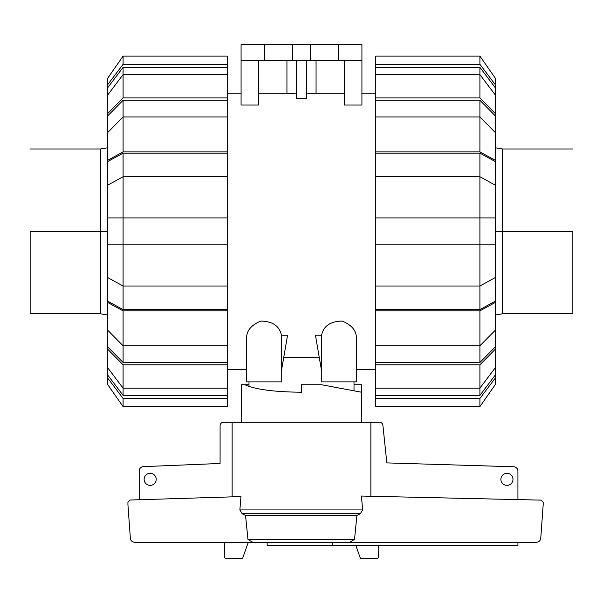 <?xml version="1.0" encoding="UTF-8"?>
<svg xmlns="http://www.w3.org/2000/svg" width="603" height="603" viewBox="0 0 603 603"><rect width="100%" height="100%" fill="white"/><g stroke="black" fill="none" stroke-linecap="round" stroke-linejoin="round"><path stroke-width="0.9" d="M354.014 384.737L361.589 384.737L361.589 422.311M361.589 392.236L321.527 384.737L301.5 384.737L301.5 392.236C274.199 391.965 255.318 389.463 244.841 384.737L248.986 384.737M241.411 422.311L241.411 384.737L244.841 384.737M156.215 479.34A6.045 6.045 0 0 1 150.17 485.385A6.045 6.045 0 0 1 144.125 479.34A6.045 6.045 0 0 1 150.17 473.302A6.045 6.045 0 0 1 156.215 479.34M512.98 479.34A6.045 6.045 0 0 1 506.935 485.385A6.045 6.045 0 0 1 500.889 479.34A6.045 6.045 0 0 1 506.935 473.302A6.045 6.045 0 0 1 512.98 479.34M253.275 542.27L267.159 542.27L267.159 545.572L332.381 545.572L332.381 542.27M139.187 499.744L139.187 471.011A4.394 4.394 0 0 1 143.047 466.647L220.08 463.466L220.087 425.605A3.294 3.294 0 0 1 223.381 422.311L232.14 422.311L232.14 496.857M370.86 496.269L370.86 422.311L379.619 422.311A3.294 3.294 0 0 1 382.867 425.032L386.84 462.9L513.907 466.767A4.394 4.394 0 0 1 517.924 471.147L517.924 499.601M517.924 542.27L517.924 545.572L332.381 545.572M378.398 545.572L378.398 557.285A1.1 1.1 0 0 1 377.305 558.386L361.189 558.386A1.1 1.1 0 0 1 360.179 557.722L355.891 545.572M129.954 500.03L240.981 496.586L239.866 509.934L242.172 513.741L245.549 515.429L247.961 539.421L252.702 542.27L134.71 542.27C132.396 542.105 130.949 540.891 130.384 538.645L127.926 504.583L127.926 502.224L129.954 500.03M362.629 509.934L361.423 496.05L541.132 500.121L543.19 502.314L543.19 504.583L540.733 538.645C540.16 540.891 538.72 542.105 536.406 542.27L349.725 542.27L354.519 539.421L356.901 515.429L360.308 513.741L362.629 509.934L239.866 509.934M248.27 542.27L242.821 557.722A1.1 1.1 0 0 1 241.811 558.386L225.695 558.386A1.1 1.1 0 0 1 224.602 557.285L224.602 542.27M370.86 422.311L232.14 422.311M349.725 542.27L252.702 542.27M354.519 539.421L247.961 539.421M356.901 515.429L245.549 515.429M572.85 231.371L572.85 313.771L572.85 231.371L502.54 231.371L502.54 313.771L502.54 148.979L502.54 231.371L495.289 231.371M30.15 231.371L30.15 313.771L30.15 231.371L100.46 231.371L100.46 313.771L100.46 148.979L100.46 231.371L107.711 231.371M495.289 367.77L495.289 375.013L479.913 395.387L479.913 388.144L495.289 367.77L495.289 349.227L479.913 364.815L375.767 364.815L375.767 345.783L479.913 345.783L495.289 330.195L495.289 302.442L479.913 310.877L375.767 310.877L375.767 217.917L495.289 217.917L495.289 161.574L479.913 153.139L479.913 176.739L375.767 176.739L375.767 153.139L479.913 153.139M495.289 330.195L495.289 346.891L479.913 362.478L479.913 310.877M375.767 286.01L479.913 286.01L495.289 277.568L495.289 301.176L479.913 309.61L479.913 176.739L495.289 185.174M495.289 277.568L495.289 217.917M479.913 100.271L495.289 115.859L495.289 132.554L479.913 116.967L479.913 100.271L375.767 100.271L375.767 67.363L479.913 67.363L495.289 87.729L495.289 94.973L479.913 74.606L479.913 67.363M479.913 395.387L375.767 395.387L375.767 388.144L479.913 388.144L479.913 364.815M479.913 362.478L375.767 362.478M479.913 309.61L375.767 309.61M375.767 153.139L375.767 151.873L479.913 151.873L479.913 116.967L375.767 116.967L375.767 100.271M495.289 375.013L495.289 378.073L479.913 398.44L375.767 398.44L375.767 395.387M479.913 398.44L479.913 406.633L375.767 406.633L375.767 398.44M479.913 406.633L495.289 384.586L495.289 378.073M375.767 388.144L375.767 364.815M495.289 346.891L495.289 349.227M375.767 345.783L375.767 310.877M495.289 301.176L495.289 302.442M495.289 244.833L375.767 244.833M375.767 217.917L375.767 176.739M479.913 151.873L495.289 160.308L495.289 161.574M375.767 151.873L375.767 116.967M495.289 160.308L495.289 132.554M375.767 97.935L479.913 97.935L479.913 74.606L375.767 74.606M479.913 97.935L495.289 113.522L495.289 94.973M495.289 113.522L495.289 115.859M375.767 67.363L375.767 64.31L479.913 64.31L495.289 84.676L495.289 87.729M495.289 84.676L495.289 78.164L479.913 56.117L375.767 56.117L375.767 64.31M479.913 64.31L479.913 56.117M123.087 395.387L107.711 375.013L107.711 367.77L123.087 388.144L123.087 395.387L227.233 395.387L227.233 398.44L123.087 398.44L107.711 378.073L107.711 375.013M123.087 362.478L107.711 346.891L107.711 330.195L123.087 345.783L123.087 362.478L227.233 362.478L227.233 364.815L123.087 364.815L107.711 349.227L107.711 346.891M123.087 309.61L107.711 301.176L107.711 277.568L123.087 286.01L123.087 309.61L227.233 309.61L227.233 362.478M123.087 153.139L227.233 153.139L227.233 176.739L123.087 176.739L123.087 153.139L107.711 161.574L107.711 217.917L123.087 217.917L123.087 244.833L107.711 244.833L107.711 277.568M107.711 217.917L107.711 244.833M107.711 132.554L107.711 115.859L123.087 100.271L123.087 116.967L107.711 132.554L107.711 160.308L123.087 151.873L227.233 151.873L227.233 153.139M107.711 94.973L107.711 87.729L123.087 67.363L123.087 74.606L107.711 94.973L107.711 113.522L123.087 97.935L227.233 97.935L227.233 116.967L123.087 116.967L123.087 151.873M123.087 364.815L123.087 388.144L227.233 388.144L227.233 395.387M107.711 185.174L123.087 176.739L123.087 217.917L227.233 217.917L227.233 244.833L123.087 244.833L123.087 286.01L227.233 286.01L227.233 309.61M123.087 100.271L227.233 100.271M123.087 67.363L227.233 67.363L227.233 74.606L123.087 74.606L123.087 97.935M227.233 74.606L227.233 97.935M107.711 115.859L107.711 113.522M227.233 116.967L227.233 151.873M107.711 161.574L107.711 160.308M227.233 176.739L227.233 217.917M227.233 244.833L227.233 286.01M227.233 310.877L123.087 310.877L123.087 345.783L227.233 345.783M123.087 310.877L107.711 302.442L107.711 330.195M107.711 302.442L107.711 301.176M107.711 349.227L107.711 367.77M227.233 364.815L227.233 388.144M123.087 398.44L123.087 406.633L227.233 406.633L227.233 398.44M107.711 378.073L107.711 384.586L123.087 406.633M227.233 64.31L227.233 56.117L123.087 56.117L107.711 78.164L107.711 84.676L123.087 64.31L227.233 64.31L227.233 67.363M107.711 87.729L107.711 84.676M123.087 56.117L123.087 64.31M281.413 335.23L281.413 370.935L287.563 335.23L281.413 335.23C279.528 326.05 272.662 321.331 260.82 321.06C251.338 324.987 246.589 330.648 246.574 338.034L246.574 381.88L246.574 369.579L227.233 369.579M246.574 381.88L281.729 381.88L281.729 369.126M321.271 369.126L321.271 381.88L356.426 381.88L356.426 338.034C356.411 330.648 351.662 324.987 342.18 321.06C330.338 321.331 323.472 326.05 321.587 335.23L315.437 335.23L321.587 370.935L321.587 335.23M227.233 93.171L241.079 93.171M319.266 357.451L283.734 357.451M375.767 369.579L356.426 369.579M361.921 93.171L375.767 93.171M344.343 60.436L344.343 105.035L361.921 105.035L361.921 60.436L241.079 60.436L241.079 105.035L258.657 105.035L258.657 60.436M306.445 93.94L316.062 93.261L344.343 93.261M296.555 60.436L296.555 98.628L306.445 98.628L306.445 60.436M258.657 93.261L286.938 93.261L296.555 93.94M354.014 381.88L354.014 390.819M248.986 381.88L248.986 386.455M301.5 392.236L301.5 390.45M264.807 60.436L264.807 44.614L241.079 44.614L241.079 60.436M286.938 93.261L286.938 60.436M316.062 60.436L316.062 93.261M264.807 44.614L292.38 44.614L292.38 60.436M292.38 44.614L310.62 44.614L310.62 60.436M310.62 44.614L338.193 44.614L338.193 60.436M338.193 44.614L361.921 44.614L361.921 60.436M360.308 513.741L242.172 513.741M495.289 315L502.54 313.771L572.85 313.771M572.85 148.979L502.54 148.979L495.289 147.75M107.711 315L100.46 313.771L30.15 313.771M30.15 148.979L100.46 148.979L107.711 147.75"/></g></svg>
